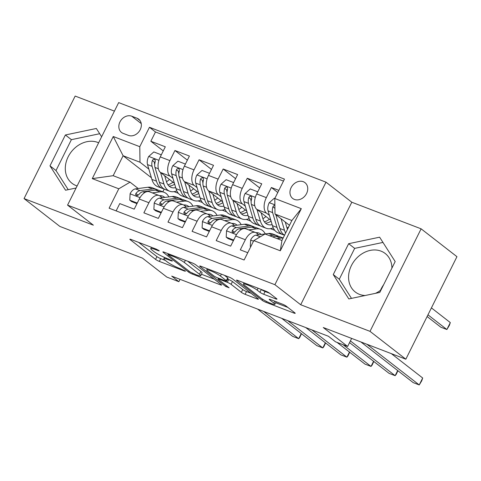 <?xml version="1.0" encoding="UTF-8"?>
<svg xmlns="http://www.w3.org/2000/svg" width="481" height="481" viewBox="0 0 481 481"><rect width="100%" height="100%" fill="white"/><g stroke="black" fill="none" stroke-linecap="round" stroke-linejoin="round"><path stroke-width="0.72" d="M158.989 250.577L156.349 249.17L131.205 239.526A3.066 0.427 -153.5 0 0 129.864 239.249A3.066 0.427 -153.5 0 0 130.243 239.706L155.567 259.397A3.066 0.427 -153.5 0 0 159.337 261.399L184.482 271.05L185.419 271.242L185.155 270.917L179.257 268.266A9.818 1.365 -153.5 0 1 167.184 261.862L165.073 260.221A9.818 1.365 -153.5 0 1 163.859 258.748A9.818 1.365 -153.5 0 1 168.146 259.626L171.398 260.876L172.336 261.069L172.072 260.744L166.173 258.099A9.818 1.365 -153.5 0 1 154.1 251.689L151.99 250.048A9.818 1.365 -153.5 0 1 150.775 248.575A9.818 1.365 -153.5 0 1 155.062 249.453L158.315 250.703L159.253 250.896L158.989 250.577M391.913 268.109A24.387 19.853 -52.1 0 0 385.209 253.487A24.387 19.853 -52.1 0 0 381.018 251.13A24.387 19.853 -52.1 0 0 352.874 262.969A24.387 19.853 -52.1 0 0 355.273 291.991A24.387 19.853 -52.1 0 0 359.469 294.354A24.387 19.853 -52.1 0 0 365.133 295.508M380.519 290.284A24.387 19.853 127.9 0 1 383.61 284.764M303.27 181.698A10.005 8.147 -52.1 0 0 291.726 186.556A10.005 8.147 -52.1 0 0 292.707 198.461A10.005 8.147 -52.1 0 0 294.426 199.429A10.005 8.147 -52.1 0 0 305.976 194.577A10.005 8.147 -52.1 0 0 304.99 182.666A10.005 8.147 -52.1 0 0 303.27 181.698M77.116 185.967A24.387 19.853 127.9 0 1 76.19 185.642A24.387 19.853 127.9 0 1 72 183.279A24.387 19.853 127.9 0 1 69.601 154.257A24.387 19.853 127.9 0 1 97.745 142.418A24.387 19.853 127.9 0 1 98.641 142.791M275.655 298.863A3.066 0.427 -153.5 0 0 276.99 299.14A3.066 0.427 -153.5 0 0 276.611 298.677L269.51 293.157A3.066 0.427 -153.5 0 0 265.734 291.155L237.812 280.435A3.066 0.427 -153.5 0 0 236.472 280.158A3.066 0.427 -153.5 0 0 236.85 280.621L262.175 300.312A3.066 0.427 -153.5 0 0 265.945 302.315L293.873 313.029A3.066 0.427 -153.5 0 0 295.208 313.305A3.066 0.427 -153.5 0 0 294.829 312.842L286.249 306.169A3.066 0.427 -153.5 0 0 282.473 304.166L270.526 299.585A3.066 0.427 -153.5 0 0 269.186 299.308A3.066 0.427 -153.5 0 0 269.564 299.765L273.821 303.078A8.207 1.142 -153.5 0 1 274.837 304.311A8.207 1.142 -153.5 0 1 269.198 302.717A8.207 1.142 -153.5 0 1 261.159 298.22L244.492 285.257A8.207 1.142 -153.5 0 1 243.476 284.024A8.207 1.142 -153.5 0 1 249.116 285.618A8.207 1.142 -153.5 0 1 257.149 290.115L259.926 292.274A3.066 0.427 -153.5 0 0 263.702 294.276L275.655 298.863L275.986 298.19M114.424 111.129L75.162 96.062L24.05 198.581L59.878 226.437L142.454 258.123L166.817 277.068L178.872 281.692L171.705 276.124L328.409 336.261L335.576 341.835L347.631 346.458L351.647 338.408M370.009 331.349L421.122 228.83L351.809 202.23L300.697 304.75L370.009 331.349L405.838 359.205L323.268 327.519L347.631 346.458M300.697 304.75L274.898 284.692L67.562 205.122L118.675 102.603L326.01 182.173L274.898 284.692M24.05 198.581L93.362 225.18L67.562 205.122M195.911 264.911A3.066 0.427 -153.5 0 0 192.141 262.909L164.213 252.194A3.066 0.427 -153.5 0 0 162.879 251.918A3.066 0.427 -153.5 0 0 163.257 252.381L188.576 272.066A3.066 0.427 -153.5 0 0 192.352 274.068L220.274 284.782A3.066 0.427 -153.5 0 0 221.615 285.059A3.066 0.427 -153.5 0 0 221.236 284.596L195.911 264.911M201.016 266.312L228.938 277.032A3.066 0.427 -153.5 0 1 232.708 279.034L258.032 298.719A3.066 0.427 -153.5 0 1 258.411 299.182A3.066 0.427 -153.5 0 1 257.07 298.905L245.124 294.318A3.066 0.427 -153.5 0 1 241.348 292.316L231.078 284.331A3.066 0.427 -153.5 0 0 227.309 282.329L219.378 279.287A3.066 0.427 -153.5 0 0 218.037 279.016A3.066 0.427 -153.5 0 0 218.416 279.473L229.112 287.788L225.799 286.514L200.054 266.498A3.066 0.427 -153.5 0 1 199.675 266.041A3.066 0.427 -153.5 0 1 201.016 266.312M421.122 228.83L456.95 256.686L405.838 359.205M278.842 190.374L271.386 187.512L277.784 192.49M269.396 215.374L266.552 213.167A12.506 7.053 -69 0 1 266.342 197.625L256.704 193.927L261.742 183.808L247.276 178.259L259.698 187.915M245.286 206.127L242.442 203.914A12.506 7.053 -69 0 1 242.238 188.372L232.594 184.674L237.632 174.561L223.172 169.005L235.588 178.661M221.176 196.873L218.332 194.661A12.506 7.053 -69 0 1 218.127 179.118L208.483 175.421L213.528 165.308L199.062 159.758L211.478 169.408M197.072 187.62L194.228 185.407A12.506 7.053 -69 0 1 194.017 169.871L184.373 166.167L189.418 156.054L174.952 150.505L169.913 160.618A12.506 7.053 111 0 0 170.118 176.154L172.962 178.367M187.374 160.161L174.952 150.505M116.125 210.882L119.763 203.595L134.229 209.145L139.268 199.032A12.506 7.053 111 0 1 149.483 191.811L159.127 195.514A12.506 7.053 111 0 0 148.912 202.729L143.873 212.842L158.333 218.398L163.378 208.285A12.506 7.053 111 0 1 173.593 201.064L183.237 204.768A12.506 7.053 -69 0 1 184.277 205.357L186.418 207.022M183.237 204.768A12.506 7.053 -69 0 0 173.022 211.983L167.977 222.096L182.443 227.645L187.488 217.532A12.506 7.053 111 0 1 197.697 210.317L207.341 214.015A12.506 7.053 -69 0 1 208.387 214.61L210.528 216.276M207.341 214.015A12.506 7.053 -69 0 0 197.132 221.236L192.087 231.349L206.553 236.899L211.592 226.785A12.506 7.053 111 0 1 221.807 219.57L231.451 223.268A12.506 7.053 -69 0 1 232.497 223.863L234.638 225.523M231.451 223.268A12.506 7.053 -69 0 0 221.236 230.489L216.197 240.602L230.664 246.152L235.702 236.039A12.506 7.053 111 0 1 245.917 228.824L255.561 232.521A12.506 7.053 -69 0 1 256.607 233.117L258.742 234.776M256.704 193.927A12.506 7.053 111 0 0 256.908 209.463L270.845 220.298M232.594 184.674A12.506 7.053 111 0 0 232.798 200.21L246.735 211.051M274.765 230.315L270.448 228.655M256.98 209.518L260.371 221.032A23.918 13.486 111 0 0 266.167 228.253A23.918 13.486 111 0 0 273.238 227.838L273.256 227.868M208.483 175.421A12.506 7.053 111 0 0 208.694 190.957L222.631 201.798M250.661 221.062L246.344 219.402M232.87 200.264L236.261 211.778A23.918 13.486 111 0 0 242.057 218.999A23.918 13.486 111 0 0 249.134 218.584L249.146 218.614M184.373 166.167A12.506 7.053 111 0 0 184.584 181.71L198.521 192.544M226.551 211.808L222.234 210.149M123.154 133.369L128.457 135.408A9.692 7.888 -52.1 0 0 139.646 130.7A9.692 7.888 -52.1 0 0 138.69 119.168A9.692 7.888 -52.1 0 0 137.025 118.23L131.722 116.192A9.692 7.888 -52.1 0 0 120.539 120.899A9.692 7.888 -52.1 0 0 121.489 132.431A9.692 7.888 -52.1 0 0 123.154 133.369M274.789 198.497L301.31 208.676L280.309 250.787L253.794 240.614L265.049 233.988L281.926 240.464L291.871 220.514L275 214.039L274.789 198.497L284.457 179.1L149.453 127.291L139.785 146.687L139.989 162.223L148.851 169.114M253.794 240.614L244.12 260.005L109.115 208.195L118.783 188.799L92.268 178.619L113.263 136.508L139.785 146.687M184.65 181.764L188.047 193.278A23.918 13.486 111 0 0 193.843 200.493A23.918 13.486 111 0 0 200.914 200.084L200.932 200.114M283.465 181.09L155.471 131.968L150.842 141.252L165.308 146.801L160.269 156.914A12.506 7.053 111 0 0 160.474 172.457L174.411 183.291M202.441 202.555L198.124 200.902M162.307 197.769L160.173 196.104A12.506 7.053 111 0 0 159.127 195.514M255.561 232.521A12.506 7.053 -69 0 0 245.346 239.742L240.302 249.855L247.757 252.711M194.017 169.871L199.062 159.758M218.127 179.118L223.172 169.005M242.238 188.372L247.276 178.259M266.342 197.625L271.386 187.512M275 214.039L289.484 225.3M160.546 172.511L163.937 184.025A23.918 13.486 111 0 0 169.733 191.246A23.918 13.486 111 0 0 176.804 190.831L176.822 190.861M139.989 162.223L123.112 155.748L113.167 175.697L130.044 182.173L118.783 188.799M151.395 177.736L123.112 155.748L113.263 136.508M178.331 193.302L174.014 191.648M138.203 188.516L130.044 182.173M351.809 202.23L326.01 182.173M178.872 281.692L180.05 279.329M164.189 189.039L162.806 191.811M163.263 150.908L150.842 141.252M155.471 131.968L149.453 127.291M113.167 175.697L92.268 178.619M301.31 208.676L291.871 220.514M280.309 250.787L281.926 240.464M101.641 136.772L96.338 128.475L65.38 134.981L49.988 165.855L65.554 190.223L76.1 188.005M395.184 261.556L379.617 237.187L348.653 243.699L333.261 274.573L348.827 298.935L379.792 292.43L395.184 261.556M375.487 293.332A24.387 19.853 -52.1 0 0 381.078 289.851M99.687 133.718L71.398 139.664L56.006 170.539L68.224 189.658M56.006 170.539L49.988 165.855M71.398 139.664L65.38 134.981M382.966 242.43L354.671 248.376L339.279 279.251L351.497 298.376M339.279 279.251L333.261 274.573M354.671 248.376L348.653 243.699M138.6 242.364L156.95 256.626A3.066 0.427 -153.5 0 0 160.72 258.628L165.272 260.377M201.443 274.254L214.255 279.172M168.789 254.726L167.851 254.527L168.116 254.852L190.344 272.132L196.416 274.849A9.818 1.365 -153.5 0 0 200.703 275.733A9.818 1.365 -153.5 0 0 199.489 274.26L184.295 262.446A9.818 1.365 -153.5 0 0 172.222 256.042L168.789 254.726L169.114 254.07M200.703 275.733L202.086 272.961A9.818 1.365 -153.5 0 0 200.866 271.488L199.489 274.26M187.59 261.165L200.866 271.488M251.052 293.296L246.5 291.552L245.124 294.318M227.633 279.154L228.685 279.563A3.066 0.427 -153.5 0 1 232.461 281.565L242.731 289.55A3.066 0.427 -153.5 0 0 246.5 291.552M220.424 276.046A8.207 1.142 -153.5 0 0 212.386 271.549A8.207 1.142 -153.5 0 0 206.746 269.955A8.207 1.142 -153.5 0 0 207.762 271.188L213.636 275.757A3.066 0.427 -153.5 0 0 217.412 277.759L225.336 280.802A3.066 0.427 -153.5 0 0 226.677 281.078A3.066 0.427 -153.5 0 0 226.298 280.615L220.424 276.046L221.38 274.128M226.677 281.078L228.06 278.307A3.066 0.427 -153.5 0 0 227.675 277.844L226.298 280.615M224.386 275.282L227.675 277.844M261.183 289.406L261.309 289.508A3.066 0.427 -153.5 0 0 265.085 291.504L269.637 293.254M275.625 302.723L287.854 307.419M160.997 155.453L161.039 154.708L153.806 151.93L148.629 156.547A8.285 4.672 111 0 0 147.523 164.598L151.882 179.395A23.918 13.486 111 0 0 157.678 186.616L162.259 188.372A23.918 13.486 111 0 0 163.762 188.78M166.462 181.74A19.853 11.189 111 0 0 169.48 179.461M164.694 175.733L166.378 181.457A19.853 11.189 111 0 0 171.188 187.446A19.853 11.189 111 0 0 175.679 187.584M169.733 191.246L165.151 189.484A23.918 13.486 -69 0 1 159.355 182.263L154.996 167.466A8.285 4.672 -69 0 1 155.243 161.634L155.116 159.848L154.305 159.235L153.235 159.397L152.351 160.522A8.285 4.672 111 0 0 152.104 166.354L156.463 181.157A23.918 13.486 111 0 0 162.259 188.372M172.968 182.167A19.853 11.189 -69 0 1 167.923 184.788M169.071 186.117A19.853 11.189 111 0 0 174.663 184.151M154.726 164.406L154.545 163.787A4.221 2.381 -69 0 1 154.413 162.127L152.351 160.522M159.542 195.701A19.853 11.189 -69 0 1 162.62 196.098A19.853 11.189 -69 0 1 164.767 197.45M152.267 192.881L160.029 191.865A23.918 13.486 -69 0 1 164.081 192.304A23.918 13.486 -69 0 1 168.849 196.915M137.235 203.102L129.768 200.144L130.123 193.675A8.285 4.672 -69 0 1 135.414 188.883L147.974 187.235A23.918 13.486 -69 0 1 152.026 187.674L156.608 189.43A23.918 13.486 111 0 0 152.555 188.997L139.995 190.638A8.285 4.672 111 0 0 135.913 193.494L135.582 194.552L136.52 195.635L137.644 195.514L138.805 194.607A8.285 4.672 -69 0 1 142.887 191.751L155.447 190.103A23.918 13.486 -69 0 1 159.5 190.542L164.081 192.304M137.001 202.922L137.596 202.387M129.768 200.144L131.632 201.593L136.971 203.643M263.6 311.387L298.695 338.678L292.67 336.363L257.569 309.079M157.996 190.133A23.918 13.486 111 0 0 156.608 189.43M161.297 196.982A19.853 11.189 111 0 0 160.161 195.665M135.913 193.494L137.975 195.1A4.221 2.381 -69 0 1 138.799 194.619M301.467 333.712L299.789 337.355L298.695 338.678L301.256 333.549M185.107 164.706L185.143 163.961L177.91 161.183L172.739 165.801A8.285 4.672 111 0 0 171.627 173.851L175.992 188.648A23.918 13.486 111 0 0 181.788 195.869L186.369 197.625A23.918 13.486 111 0 0 187.873 198.034M190.572 190.993A19.853 11.189 111 0 0 193.59 188.714M188.799 184.987L190.488 190.704A19.853 11.189 111 0 0 195.298 196.699A19.853 11.189 111 0 0 199.783 196.837M193.843 200.493L189.261 198.737A23.918 13.486 -69 0 1 183.465 191.516L179.1 176.719A8.285 4.672 -69 0 1 179.353 170.887L179.227 169.102L178.415 168.488L177.345 168.645L176.461 169.775A8.285 4.672 111 0 0 176.208 175.607L180.573 190.404A23.918 13.486 111 0 0 186.369 197.625M197.072 191.42A19.853 11.189 -69 0 1 192.033 194.041M193.182 195.37A19.853 11.189 111 0 0 198.773 193.404M178.836 173.659L178.649 173.04A4.221 2.381 -69 0 1 178.523 171.38L176.461 169.775M209.211 173.96L209.253 173.214L202.02 170.436L196.849 175.054A8.285 4.672 111 0 0 195.737 183.105L200.096 197.901A23.918 13.486 111 0 0 205.898 205.122L210.474 206.878A23.918 13.486 111 0 0 211.983 207.287M214.682 200.246A19.853 11.189 111 0 0 217.701 197.962M208.76 191.011L212.151 202.525A23.918 13.486 111 0 0 217.953 209.746A23.918 13.486 111 0 0 225.024 209.337M212.909 194.24L214.592 199.958A19.853 11.189 111 0 0 219.408 205.952A19.853 11.189 111 0 0 223.893 206.09M217.953 209.746L213.372 207.99A23.918 13.486 -69 0 1 207.576 200.769L203.21 185.973A8.285 4.672 -69 0 1 203.463 180.135L203.337 178.355L202.519 177.742L201.455 177.898L200.571 179.028A8.285 4.672 111 0 0 200.318 184.86L204.678 199.657A23.918 13.486 111 0 0 210.474 206.878M221.182 200.673A19.853 11.189 -69 0 1 216.137 203.295M217.292 204.623A19.853 11.189 111 0 0 222.883 202.657M202.94 182.912L202.76 182.293A4.221 2.381 -69 0 1 202.633 180.628L200.571 179.028M233.321 183.207L233.363 182.467L226.13 179.69L220.959 184.307A8.285 4.672 111 0 0 219.847 192.352L224.206 207.155A23.918 13.486 111 0 0 230.002 214.376L234.584 216.131A23.918 13.486 111 0 0 236.087 216.54M238.792 209.5A19.853 11.189 111 0 0 241.811 207.215M237.019 203.493L238.702 209.211A19.853 11.189 111 0 0 243.512 215.205A19.853 11.189 111 0 0 248.004 215.344M242.057 218.999L237.476 217.244A23.918 13.486 -69 0 1 231.68 210.023L227.321 195.22A8.285 4.672 -69 0 1 227.573 189.388L227.441 187.608L226.629 186.995L225.559 187.151L224.675 188.281A8.285 4.672 111 0 0 224.429 194.114L228.788 208.91A23.918 13.486 111 0 0 234.584 216.131M245.292 209.926A19.853 11.189 -69 0 1 240.247 212.548M241.396 213.877A19.853 11.189 111 0 0 246.993 211.911M227.05 192.166L226.87 191.546A4.221 2.381 -69 0 1 226.737 189.881L224.675 188.281M257.431 192.46L257.473 191.715L250.24 188.943L245.063 193.56A8.285 4.672 111 0 0 243.957 201.605L248.316 216.408A23.918 13.486 111 0 0 254.112 223.623L258.694 225.385A23.918 13.486 111 0 0 260.197 225.793M262.897 218.747A19.853 11.189 111 0 0 265.915 216.468M261.123 212.746L262.812 218.464A19.853 11.189 111 0 0 267.622 224.459A19.853 11.189 111 0 0 272.114 224.597M266.167 228.253L261.586 226.491A23.918 13.486 -69 0 1 255.79 219.276L251.431 204.473A8.285 4.672 -69 0 1 251.677 198.641L251.551 196.855L250.739 196.248L249.669 196.404L248.785 197.529A8.285 4.672 111 0 0 248.533 203.367L252.898 218.164A23.918 13.486 111 0 0 258.694 225.385M269.402 219.174A19.853 11.189 -69 0 1 264.358 221.795M265.506 223.13A19.853 11.189 111 0 0 271.098 221.164M251.16 201.419L250.98 200.799A4.221 2.381 -69 0 1 250.848 199.134L248.785 197.529M183.652 204.954A19.853 11.189 -69 0 1 186.73 205.345A19.853 11.189 -69 0 1 188.871 206.698M176.371 202.134L184.133 201.118A23.918 13.486 -69 0 1 188.185 201.551A23.918 13.486 -69 0 1 192.959 206.163M161.345 212.355L153.878 209.397L154.227 202.928A8.285 4.672 -69 0 1 159.524 198.136L172.084 196.488A23.918 13.486 -69 0 1 176.13 196.927L180.712 198.683A23.918 13.486 111 0 0 176.659 198.25L164.105 199.892A8.285 4.672 111 0 0 160.023 202.748L159.692 203.806L160.63 204.882L161.754 204.768L162.915 203.86A8.285 4.672 -69 0 1 166.997 201.004L179.557 199.356A23.918 13.486 -69 0 1 183.604 199.795L188.185 201.551M161.111 212.169L161.706 211.64M153.878 209.397L155.742 210.846L161.081 212.891M287.71 320.641L322.805 347.931L316.775 345.617L281.68 318.326M182.101 199.387A23.918 13.486 111 0 0 180.712 198.683M185.401 206.235A19.853 11.189 111 0 0 184.265 204.918M160.023 202.748L162.085 204.353A4.221 2.381 -69 0 1 162.903 203.872M325.577 342.965L323.893 346.609L322.805 347.931L325.36 342.797M207.762 214.207A19.853 11.189 -69 0 1 210.84 214.598A19.853 11.189 -69 0 1 212.981 215.951M200.481 211.381L208.243 210.365A23.918 13.486 -69 0 1 212.295 210.804A23.918 13.486 -69 0 1 217.069 215.416M185.456 221.609L177.982 218.651L178.337 212.181A8.285 4.672 -69 0 1 183.628 207.383L196.188 205.742A23.918 13.486 -69 0 1 200.24 206.181L204.822 207.936A23.918 13.486 111 0 0 200.769 207.497L188.209 209.145A8.285 4.672 111 0 0 184.133 212.001L183.802 213.059L184.74 214.135L185.858 214.021L187.025 213.107A8.285 4.672 -69 0 1 191.101 210.257L203.661 208.61A23.918 13.486 -69 0 1 207.714 209.049L212.295 210.804M185.215 221.422L185.81 220.893M177.982 218.651L179.846 220.094L185.185 222.144M311.814 329.894L346.915 357.179L340.885 354.87L305.79 327.579M206.211 208.64A23.918 13.486 111 0 0 204.822 207.936M209.512 215.482A19.853 11.189 111 0 0 208.375 214.171M184.133 212.001L186.195 213.6A4.221 2.381 -69 0 1 187.013 213.119M349.687 352.218L348.003 355.856L346.915 357.179L349.471 352.05M231.866 223.455A19.853 11.189 -69 0 1 234.95 223.851A19.853 11.189 -69 0 1 237.091 225.204M224.591 220.635L232.353 219.619A23.918 13.486 -69 0 1 236.405 220.057A23.918 13.486 -69 0 1 241.179 224.669M209.566 230.862L202.092 227.898L202.447 221.434A8.285 4.672 -69 0 1 207.738 216.636L220.298 214.995A23.918 13.486 -69 0 1 224.35 215.434L228.932 217.19A23.918 13.486 111 0 0 224.88 216.751L212.319 218.398A8.285 4.672 111 0 0 208.237 221.254L207.912 222.312L208.844 223.388L209.969 223.274L211.129 222.36A8.285 4.672 -69 0 1 215.211 219.504L227.772 217.863A23.918 13.486 -69 0 1 231.824 218.302L236.405 220.057M209.325 230.676L209.92 230.146M202.092 227.898L203.956 229.347L209.295 231.397M343.091 344.715L371.019 366.432L364.995 364.123L337.061 342.406M230.321 217.893A23.918 13.486 111 0 0 228.932 217.19M233.622 224.735A19.853 11.189 111 0 0 232.485 223.424M208.237 221.254L210.299 222.853A4.221 2.381 -69 0 1 211.123 222.372M373.797 361.471L372.114 365.109L371.019 366.432L373.581 361.303M255.976 232.708A19.853 11.189 -69 0 1 259.055 233.105A19.853 11.189 -69 0 1 261.195 234.457M248.701 229.888L256.463 228.872A23.918 13.486 -69 0 1 260.51 229.311A23.918 13.486 -69 0 1 265.284 233.922M233.67 240.115L226.202 237.151L226.551 230.688A8.285 4.672 -69 0 1 231.848 225.89L244.408 224.248A23.918 13.486 -69 0 1 248.461 224.681L253.036 226.443A23.918 13.486 111 0 0 248.99 226.004L236.43 227.651A8.285 4.672 111 0 0 232.347 230.501L232.016 231.559L232.954 232.642L234.079 232.527L235.239 231.614A8.285 4.672 -69 0 1 239.322 228.758L251.882 227.116A23.918 13.486 -69 0 1 255.934 227.549L260.51 229.311M233.435 239.929L234.031 239.394M226.202 237.151L228.066 238.6L233.405 240.65M350.396 340.909L395.129 375.685L389.105 373.37L349.543 342.616M254.431 227.146A23.918 13.486 111 0 0 253.036 226.443M257.732 233.988A19.853 11.189 111 0 0 256.595 232.678M232.347 230.501L234.409 232.107A4.221 2.381 -69 0 1 235.233 231.626M397.901 370.725L396.224 374.362L395.129 375.685L397.685 370.556M274.843 198.382L274.344 198.196L269.174 202.808A8.285 4.672 111 0 0 268.061 210.858L272.426 225.655A23.918 13.486 111 0 0 278.222 232.876L282.804 234.638A23.918 13.486 111 0 0 284.307 235.041M287.007 228A19.853 11.189 111 0 0 288.72 226.834M281.084 218.771L284.481 230.285A23.918 13.486 111 0 0 285.606 233.087M285.233 221.994L286.923 227.717A19.853 11.189 111 0 0 287.494 229.299M427.11 316.534L440.843 327.212L446.867 329.521L450.318 322.595L431.415 307.9M274.885 205.507L273.779 205.658L272.895 206.782A8.285 4.672 111 0 0 272.643 212.614L277.008 227.417A23.918 13.486 111 0 0 282.804 234.638M284.554 235.197A23.918 13.486 -69 0 1 279.9 228.523L275.817 214.67M450.318 322.595L449.338 325.427L446.867 329.521L427.964 314.827M277.038 238.588L280.567 238.125A23.918 13.486 -69 0 1 283.081 238.149M250.811 246.597L250.312 246.404L250.661 239.941A8.285 4.672 -69 0 1 255.958 235.143L268.512 233.501A23.918 13.486 -69 0 1 272.565 233.934L277.146 235.696A23.918 13.486 111 0 0 273.094 235.257L269.564 235.72M366.943 344.282L419.24 384.938L413.209 382.623L360.918 341.967M272.456 236.826L275.986 236.369A23.918 13.486 -69 0 1 280.038 236.802L283.153 237.999M278.535 236.399A23.918 13.486 111 0 0 277.146 235.696M259.8 237.079A8.285 4.672 111 0 0 257.954 238.161M391.354 353.649L422.691 378.012L419.24 384.938L421.711 380.844L422.691 378.012M250.312 246.404L250.739 246.735M266.552 213.167L256.908 209.463M242.442 203.914L232.798 200.21M218.332 194.661L208.694 190.957M194.228 185.407L184.584 181.71M170.118 176.154L160.474 172.457M148.912 202.729L139.268 199.032M245.346 239.742L235.702 236.039M221.236 230.489L211.592 226.785M197.132 221.236L187.488 217.532M173.022 211.983L163.378 208.285M169.913 160.618L160.269 156.914M141.24 123.593L131.722 116.192M140.013 120.551L137.025 118.23M155.387 248.803L155.062 249.453M171.621 260.437L171.398 260.876M168.47 258.976L168.146 259.626M184.704 270.611L184.482 271.05M160.72 258.628L159.337 261.399M156.95 256.626L155.567 259.397M130.459 239.273L130.243 239.706M158.538 250.264L158.315 250.703M220.611 284.115L220.274 284.782M192.677 273.412L192.352 274.068M189.045 271.128L188.576 272.066M163.474 251.942L163.257 252.381M185.359 260.305L184.295 262.446M172.541 255.387L172.222 256.042M257.407 298.232L257.07 298.905M242.731 289.55L241.348 292.316M232.461 281.565L231.078 284.331M228.685 279.563L227.309 282.329M219.703 278.637L219.378 279.287M226.268 285.576L225.799 286.514M200.27 266.065L200.054 266.498M265.085 291.504L263.702 294.276M261.309 289.508L259.926 292.274M258.093 288.221L257.149 290.115M274.753 301.208L273.821 303.078M269.781 299.332L269.564 299.765M294.204 312.355L293.873 313.029M266.408 301.383L265.945 302.315M262.686 299.278L262.175 300.312M237.067 280.189L236.85 280.621M158.91 160.329L148.761 156.433M156.463 181.157L151.882 179.395M163.937 184.025L159.355 182.263M152.104 166.354L147.523 164.598M158.351 168.753L154.996 167.466M130.111 193.837L140.025 197.643M155.447 190.103L160.029 191.865M147.974 187.235L152.555 188.997M142.887 191.751L144.847 192.502M135.414 188.883L139.995 190.638M183.014 169.583L172.865 165.686M180.573 190.404L175.992 188.648M188.047 193.278L183.465 191.516M176.208 175.607L171.627 173.851M182.461 178.006L179.1 176.719M207.125 178.836L196.976 174.94M204.678 199.657L200.096 197.901M212.151 202.525L207.576 200.769M200.318 184.86L195.737 183.105M206.565 187.259L203.21 185.973M231.235 188.083L221.086 184.193M228.788 208.91L224.206 207.155M236.261 211.778L231.68 210.023M224.429 194.114L219.847 192.352M230.676 196.513L227.321 195.22M255.345 197.336L245.196 193.44M252.898 218.164L248.316 216.408M260.371 221.032L255.79 219.276M248.533 203.367L243.957 201.605M254.786 205.76L251.431 204.473M154.221 203.09L164.135 206.896M179.557 199.356L184.133 201.118M172.084 196.488L176.659 198.25M166.997 201.004L168.957 201.755M159.524 198.136L164.105 199.892M178.325 212.343L188.245 216.149M203.661 208.61L208.243 210.365M196.188 205.742L200.769 207.497M191.101 210.257L193.067 211.009M183.628 207.383L188.209 209.145M202.435 221.597L212.349 225.403M227.772 217.863L232.353 219.619M220.298 214.995L224.88 216.751M215.211 219.504L217.178 220.262M207.738 216.636L212.319 218.398M226.545 230.85L236.46 234.65M251.882 227.116L256.463 228.872M244.408 224.248L248.99 226.004M239.322 228.758L241.282 229.509M231.848 225.89L236.43 227.651M274.873 204.834L269.3 202.693M277.008 227.417L272.426 225.655M284.481 230.285L279.9 228.523M272.643 212.614L268.061 210.858M274.922 208.357L272.895 206.782M250.655 240.097L253.505 241.191M275.986 236.369L280.567 238.125M268.512 233.501L273.094 235.257M255.958 235.143L260.269 236.796M151.419 247.282L150.775 248.575M164.52 257.419L163.859 258.748M168.242 253.74L167.851 254.527M218.464 278.162L218.037 279.016M207.347 268.747L206.746 269.955M244.065 282.834L243.476 284.024M276.124 301.731L274.837 304.311"/></g></svg>
